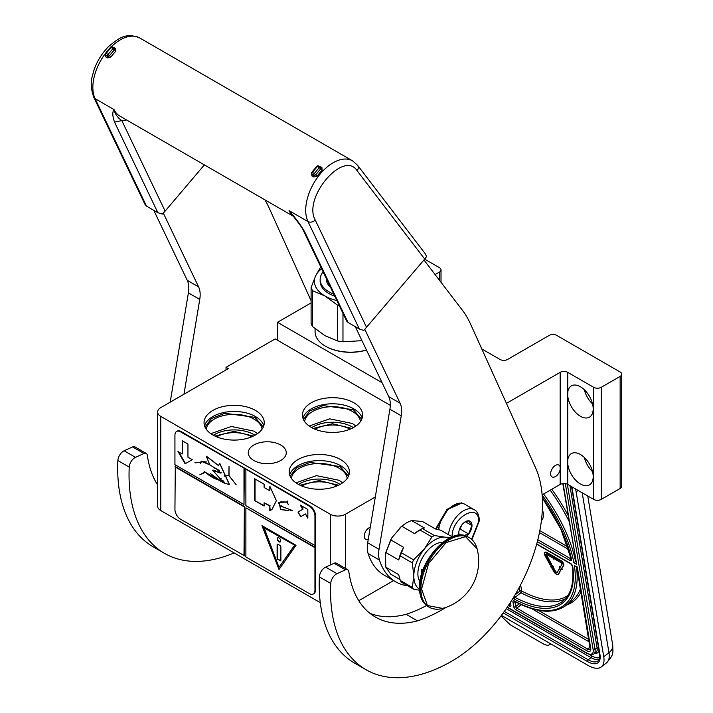 <?xml version="1.0" encoding="UTF-8"?>
<svg xmlns="http://www.w3.org/2000/svg" width="713" height="713" viewBox="0 0 713 713"><rect width="100%" height="100%" fill="white"/><g stroke="black" fill="none" stroke-linecap="round" stroke-linejoin="round"><path stroke-width="1.07" d="M620.15 488.467L620.15 376.384A5.348 3.093 -0 0 0 621.718 374.2L621.718 486.284A5.348 3.093 180 0 1 620.15 488.467L601.228 499.394A5.348 3.093 180 0 1 593.662 499.394L593.662 387.311L567.744 372.346A5.348 3.093 180 0 0 560.168 372.346L506.426 403.371M593.662 387.311A5.348 3.093 -0 0 0 601.228 387.311L620.15 376.384M621.718 374.2A5.348 3.093 -0 0 0 620.15 372.017L556.764 335.422A5.348 3.093 -0 0 0 549.197 335.422L507.567 359.45A5.348 3.093 180 0 1 500 359.45L481.801 348.951M439.449 280.254L439.449 272.063L435.099 274.567M439.449 272.063A5.348 3.093 -0 0 0 441.017 269.879A5.348 3.093 -0 0 0 439.449 267.687L424.663 259.149M382.088 382.703L277.482 322.312L311.1 302.9M550.614 473.78A6.827 3.939 -60 0 1 553.591 466.908A6.827 3.939 -60 0 1 558.849 465.081A6.827 3.939 -60 0 1 560.168 467.167L560.168 469.359A6.827 3.939 -60 0 1 556.835 475.518A6.827 3.939 -60 0 1 552.031 476.899A6.827 3.939 -60 0 1 550.614 473.78M593.662 499.394L567.744 484.43A5.348 3.093 -0 0 0 560.168 484.43L542.121 494.849M567.744 392.4L567.744 395.982A18.066 10.428 -120 0 0 580.418 416.258A18.066 10.428 -120 0 0 589.446 417.158A18.066 10.428 -120 0 0 592.218 402.685A18.066 10.428 -120 0 0 580.418 386.767A18.066 10.428 -120 0 0 571.389 385.867A18.066 10.428 -120 0 0 567.744 392.4L567.744 372.346M567.744 460.135L567.744 463.717A18.066 10.428 -120 0 0 580.418 483.993A18.066 10.428 -120 0 0 589.446 484.885A18.066 10.428 -120 0 0 592.218 470.411A18.066 10.428 -120 0 0 580.418 454.493A18.066 10.428 -120 0 0 571.389 453.602A18.066 10.428 -120 0 0 567.744 460.135L567.744 395.982M277.482 322.312L277.482 340.226L390.305 405.358M393.603 580.596L358.782 600.702M320.271 602.645L160.737 510.535A10.704 6.176 180 0 1 157.6 506.168L157.6 411.998A10.704 6.176 -0 0 0 160.737 416.365L330.279 514.251A10.704 6.176 -0 0 0 345.413 514.251L375.296 496.997M584.348 389.753A18.066 10.428 -120 0 0 592.565 403.986M584.348 457.479A18.066 10.428 -120 0 0 592.565 471.721M157.6 411.998A10.704 6.176 -0 0 1 160.737 407.631L228.285 368.63L226.021 367.32L275.218 338.916L277.482 340.226M353.835 402.765A30.106 17.379 180 0 1 362.65 415.055A30.106 17.379 180 0 1 344.067 431.115A30.106 17.379 180 0 1 311.26 427.345A30.106 17.379 180 0 1 302.446 415.055A30.106 17.379 180 0 1 321.028 399.004A30.106 17.379 180 0 1 353.835 402.765M255.441 410.412A30.106 17.379 180 0 1 264.256 422.702A30.106 17.379 180 0 1 245.673 438.762A30.106 17.379 180 0 1 212.866 434.992A30.106 17.379 180 0 1 204.052 422.702A30.106 17.379 180 0 1 222.634 406.651A30.106 17.379 180 0 1 255.441 410.412M340.591 459.573A30.106 17.379 180 0 1 349.406 471.863A30.106 17.379 180 0 1 330.823 487.924A30.106 17.379 180 0 1 298.016 484.154A30.106 17.379 180 0 1 289.202 471.863A30.106 17.379 180 0 1 307.784 455.803A30.106 17.379 180 0 1 340.591 459.573M280.699 444.992A19.001 10.971 -0 0 0 259.995 442.613A19.001 10.971 -0 0 0 248.267 452.746A19.001 10.971 -0 0 0 253.837 460.5A19.001 10.971 -0 0 0 274.541 462.88A19.001 10.971 -0 0 0 286.269 452.746A19.001 10.971 -0 0 0 280.699 444.992M368.256 539.331A6.827 3.939 -60 0 1 365.653 539.278A6.827 3.939 -60 0 1 364.236 536.158A6.827 3.939 -60 0 1 370.261 527.281M226.021 367.32L226.021 369.94M362.177 418.121A30.106 17.379 -0 0 0 353.835 408.888A30.106 17.379 180 0 0 323.524 404.592A30.106 17.379 180 0 0 302.909 418.121M263.792 425.768A30.106 17.379 -0 0 0 255.441 416.535A30.106 17.379 180 0 0 225.139 412.239A30.106 17.379 180 0 0 204.524 425.768M348.933 474.92A30.106 17.379 -0 0 0 340.591 465.696A30.106 17.379 180 0 0 310.28 461.4A30.106 17.379 180 0 0 289.665 474.92M360.484 421.535A28.03 16.185 -0 0 0 352.365 411.428A28.03 16.185 180 0 0 322.9 407.676A28.03 16.185 180 0 0 304.611 421.535M262.09 429.181A28.03 16.185 -0 0 0 253.971 419.075A28.03 16.185 180 0 0 224.506 415.322A28.03 16.185 180 0 0 206.217 429.181M347.24 478.343A28.03 16.185 -0 0 0 339.121 468.236A28.03 16.185 180 0 0 309.647 464.484A28.03 16.185 180 0 0 291.367 478.343M216.663 436.846A24.75 14.287 180 0 1 251.653 436.846M315.048 429.199A24.75 14.287 180 0 1 350.038 429.199M301.804 486.008A24.75 14.287 180 0 1 336.794 486.008M300.048 485.223L319.166 480.553L338.559 485.223M214.898 436.062L234.024 431.392L253.409 436.062M313.292 428.415L332.41 423.745L351.803 428.415M295.922 482.817L316.492 475.642L339.121 480.304L342.677 482.817M290.146 476.195L296.644 467.683L309.932 462.416L340.119 466.516L348.452 476.195M309.175 426.009L329.736 418.843L352.365 423.495L355.921 426.009M303.39 419.387L309.888 410.875L323.176 405.608L353.363 409.708L361.705 419.387M210.781 433.656L231.342 426.49L253.971 431.142L257.527 433.656M204.996 427.034L211.503 418.522L224.791 413.255L254.969 417.355L263.311 427.034M438.709 529.697A20.338 11.738 120 0 1 453.076 505.624L453.833 505.187A21.408 12.362 120 0 0 438.762 529.714M471.944 539.634L479.403 520.588C479.002 514.768 477.264 511.141 474.19 509.697L464.537 504.127A21.408 12.362 120 0 0 453.833 505.187L453.076 505.624M471.551 539.286L478.619 521.684C479.439 501.48 451.311 517.718 452.131 536.978M466.489 536.221A9.367 5.41 120 0 0 471.997 525.508A9.367 5.41 120 0 0 465.375 521.684A9.367 5.41 120 0 0 458.753 533.155A9.367 5.41 120 0 0 459.029 535.178M458.753 533.226L459.689 535.133M464.145 535.508L468.584 533.948L471.863 525.508L468.584 520.838L464.903 521.978M471.863 525.508L465.375 521.756M468.584 533.948L460.135 529.073L461.668 525.133A8.03 4.635 120 0 1 459.894 528.199M459.395 529.501L460.135 529.073M546.22 554.17A1.31 0.615 -128 0 0 546.229 554.268A1.31 0.615 -128 0 0 546.443 554.821L545.882 555.258A1.31 0.615 52 0 1 545.677 554.705A1.31 0.615 52 0 1 545.793 554.206A1.31 0.615 52 0 1 546.443 554.277L553.609 558.413L553.734 559.144L555.16 558.707L553.555 556.452L553.68 557.174L546.203 552.86A3.235 1.515 -128 0 0 544.607 552.682A3.235 1.515 -128 0 0 544.313 553.912A3.235 1.515 -128 0 0 544.821 555.284L550.053 564.803L551.113 564.767L545.882 555.258M578.109 490.41L576.149 491.943L603.751 656.744A26.755 12.531 -128 0 1 601.3 666.913L606.513 662.84A26.755 12.531 52 0 0 608.964 652.671L603.751 656.744M576.149 491.943A26.755 12.531 -128 0 0 575.444 488.877M601.3 666.913A26.755 12.531 -128 0 1 588.109 665.443L501.408 615.381M550.926 643.973L547.923 645.434L544.527 644.588L510.437 624.909L500.972 615.961M574.375 565.667L577.28 566.969L590.747 648.58A6.693 3.137 52 0 1 586.835 650.755L515.98 609.847A2.674 1.257 52 0 1 513.752 606.79L512.941 601.915A2.674 1.257 52 0 1 514.421 600.997A107.708 50.445 -128 0 0 574.375 565.667L576.844 567.379L590.239 649.347A5.348 2.504 52 0 1 587.601 649.053L516.747 608.136A1.337 0.624 52 0 1 515.633 606.611L514.991 601.594M542.138 495.018A107.708 50.445 -128 0 1 573.876 562.726L575.837 561.345M562.815 483.592L576.639 564.313L563.11 483.566M552.789 566.844L553.35 566.407L551.407 564.821L550.677 566.906L551.202 566.888L553.689 571.407A3.797 1.782 -128 0 0 558.119 574.339A3.797 1.782 -128 0 0 558.332 574.09L560.659 570.097L559.357 568.707L557.04 572.699A1.872 0.873 52 0 1 556.933 572.824A1.872 0.873 52 0 1 554.75 571.371L552.263 566.862L552.789 566.844L550.846 565.257M557.165 572.477A1.872 0.873 -128 0 1 555.302 570.935L552.976 566.701M558.377 574.054A3.797 1.782 -128 0 0 558.671 573.903A3.797 1.782 -128 0 0 558.894 573.653L560.997 569.429M561.924 569.723L562.486 569.286L561.835 568.591L563.68 565.418A3.235 1.515 -128 0 0 563.288 563.038A3.235 1.515 -128 0 0 561.104 560.703L555.997 557.753L555.436 558.19L555.677 559.607L560.783 562.557A1.31 0.615 52 0 1 561.666 563.502A1.31 0.615 52 0 1 561.826 564.464L559.981 567.637L559.331 566.942L560.151 569.161L561.924 569.723L561.274 569.027L563.118 565.855A3.235 1.515 -128 0 0 562.726 563.475A3.235 1.515 -128 0 0 560.543 561.14L555.436 558.19M560.347 567.004L559.892 566.505L559.331 566.942M553.636 556.39L546.764 552.423A3.235 1.515 -128 0 0 545.169 552.245A3.235 1.515 -128 0 0 544.946 552.539M555.587 558.074L554.117 556.015L553.555 556.452M551.113 564.767L551.675 564.34L546.443 554.821M541.408 520.606A21.408 10.027 -128 0 0 543.163 512.647A21.408 10.027 -128 0 0 542.361 509.421M559.839 568.332L559.357 568.707M561.211 569.66L560.659 570.097M561.835 568.591L561.274 569.027M436.16 529.108L447.791 509.385L461.962 502.995L462.496 503.325M435.581 528.984L447.051 509.278L461.685 502.834M342.971 313.328L342.971 341.768A40.142 23.172 180 0 1 337.347 340.903L337.347 305.021A40.142 23.172 180 0 0 339.156 305.351M336.857 300.547A36.122 20.855 180 0 1 324.976 295.984L337.347 305.021M342.971 341.768L361.999 340.689M321.019 267.42A40.142 23.172 0 0 0 320.155 267.972L315.627 275.842L311.1 287.491A40.142 23.172 0 0 0 312.606 290.735L324.976 295.984A36.122 20.855 0 0 1 315.627 275.842A36.122 20.855 0 0 1 321.634 268.712M366.482 350.074A34.919 20.16 180 0 1 325.832 346.402L325.449 346.179A35.454 20.472 180 0 0 366.446 349.994M315.066 328.702L315.066 331.705A35.454 20.472 0 0 0 325.449 346.179L325.832 346.402M311.1 287.491L311.1 323.372A40.142 23.172 0 0 0 312.606 326.616L324.976 335.654L337.347 340.903M312.606 326.616L312.606 290.735M323.149 271.885A30.374 17.531 0 0 0 320.146 279.487L320.146 281.234A30.374 17.531 0 0 0 329.049 293.631A30.374 17.531 180 0 0 334.798 296.243M320.146 279.487A30.374 17.531 0 0 0 329.049 291.884A30.374 17.531 180 0 0 333.782 294.121M326.465 278.819A24.082 13.903 0 0 0 326.438 279.487A24.082 13.903 0 0 0 330.476 287.187M450.946 537.326L445.037 537.192A29.438 16.996 120 0 0 434.627 539.982A29.438 16.996 120 0 0 424.217 549.206L413.549 559.803A33.048 19.082 120 0 0 412.337 562.913L413.816 576.006L412.337 587.441A33.048 19.082 120 0 0 413.549 589.161L419.565 590.248M431.944 536.907A33.048 19.082 -60 0 1 433.156 536.176A33.048 19.082 -60 0 1 434.36 535.516L422.31 528.556A33.048 19.082 120 0 0 421.098 529.215A33.048 19.082 120 0 0 419.895 529.946L431.944 536.907L424.217 549.206A29.438 16.996 120 0 0 413.816 576.006M399.984 579.517L390.724 574.179L385.813 567.192L385.43 553.992L391.597 538.092L390.724 539.875L403.585 547.308L401.49 552.842L413.549 559.803M419.895 529.946L414.583 533.627L401.713 526.203L391.597 538.092M400.073 527.549L406.437 522.825M401.713 526.203L406.624 522.718L411.535 520.535L422.524 521.515L435.393 528.939L440.705 530.205L452.167 536.818M385.813 567.192L398.674 574.616L400.287 580.48A33.048 19.082 -60 0 0 401.49 582.2L413.549 589.161M401.49 552.842A33.048 19.082 120 0 0 400.287 555.953L398.674 559.963L385.813 552.53L385.43 553.992M400.287 580.48L412.337 587.441M400.287 555.953L412.337 562.913M385.813 552.53L390.724 539.875M411.535 520.535L424.404 527.959L422.31 528.556M448.932 538.297A29.438 16.996 120 0 0 445.037 537.192L434.36 535.516M413.816 576.051A29.438 16.996 120 0 0 419.511 589.259M442.621 542.406A23.681 13.672 120 0 0 417.88 573.68A23.681 13.672 -60 0 0 419.912 581.737M403.585 547.308A30.775 17.763 120 0 0 398.674 559.963M421.098 529.215L419.494 530.142A30.775 17.763 120 0 0 414.583 533.627M446.186 607.289A160.55 92.699 -60 0 1 417.47 620.854A133.26 76.942 -60 0 1 375.377 617.039A133.26 76.942 -60 0 1 348.826 571.585A5.348 3.093 120 0 0 347.757 569.758A5.348 3.093 120 0 0 345.475 569.821L337.008 573.689A8.03 4.635 120 0 0 330.743 583.457A171.254 98.875 120 0 0 330.556 591.318A171.254 98.875 120 0 0 366.027 669.721A171.254 98.875 120 0 0 451.659 661.236A128.447 74.161 120 0 0 535.57 467.79L470.455 323.862A160.55 92.699 120 0 0 462.363 310.2L423.95 259.987M330.743 583.457L319.397 576.897A171.254 98.875 120 0 0 319.21 584.767A171.254 98.875 120 0 0 354.673 663.17L366.027 669.721M157.6 484.893A133.26 76.942 -60 0 1 147.306 455.242A5.348 3.093 120 0 0 146.245 453.423A5.348 3.093 120 0 0 143.964 453.477L135.497 457.345A8.03 4.635 120 0 0 129.231 467.113A171.254 98.875 120 0 0 129.044 474.983A171.254 98.875 120 0 0 164.516 553.377A171.254 98.875 120 0 0 234.131 552.914M129.231 467.113L117.877 460.553A171.254 98.875 120 0 0 117.69 468.423A171.254 98.875 120 0 0 153.161 546.826L164.516 553.377M163.313 213.089L198.606 286.876A26.755 15.445 -60 0 1 199.747 299.433L183.972 394.218M311.1 300.708L268.935 207.519A160.55 92.699 120 0 0 264.915 199.845M153.776 210.326L187.252 280.316L198.606 286.876M170.211 402.168L188.392 292.883A26.755 15.445 120 0 0 187.252 280.316M143.964 453.477L132.609 446.926A5.348 3.093 -60 0 1 134.891 446.864L146.245 453.423M132.609 446.926L124.142 450.785A8.03 4.635 -60 0 0 117.877 460.553M364.824 329.433L400.118 403.219A26.755 15.445 -60 0 1 401.259 415.777L379.031 549.34A26.755 15.445 120 0 0 379.468 560.097A92.583 53.457 120 0 0 395.715 581.817A92.583 53.457 120 0 0 407.791 585.836M319.397 576.897A8.03 4.635 -60 0 1 325.654 567.129L334.121 563.27A5.348 3.093 -60 0 1 336.402 563.208L347.757 569.758M426.534 605.524A160.55 92.699 -60 0 1 406.116 614.303A133.26 76.942 -60 0 1 369.94 613.34M379.468 560.097L368.113 553.538A92.583 53.457 120 0 0 384.36 575.257L395.715 581.817M368.113 553.538A26.755 15.445 -60 0 1 367.685 542.789L389.904 409.217A26.755 15.445 120 0 0 388.763 396.66L400.118 403.219M355.288 326.67L388.763 396.66M406.116 614.303L417.47 620.854M359.37 329.023L348.015 322.463L304.709 231.921L303.355 230.486C302.918 228.837 299.175 223.606 292.125 214.8L289.05 210.629L307.971 221.556L359.37 329.023L363.799 330.44L424.716 259.077L357.097 170.701C343.541 149.641 302.553 197.911 315.226 219.996A5.348 4.064 154.4 0 1 307.971 221.556A38.805 22.406 120 0 1 317.731 177.136A38.805 22.406 120 0 1 352.552 160.835L139.686 37.932C125.55 32.165 118.492 38.529 108.982 46.193C102.298 52.789 97.333 60.632 94.089 69.74C92.03 77.851 88.973 82.993 93.751 97.226A5.348 4.064 -25.6 0 0 95.105 98.652L114.027 109.579C112.253 112.012 112.431 116.192 114.552 122.137L157.849 212.679L146.495 206.119L145.327 204.31M293.293 216.226L119.802 116.059A38.805 22.406 120 0 1 114.027 109.579C115.06 114.116 117.654 117.779 121.807 120.577L165.113 211.119L204.381 164.89M165.113 211.119L162.288 214.105L157.849 212.679M126.558 119.962A44.153 25.49 -60 0 1 121.807 120.577L114.552 122.137M112.369 46.987L115.675 48.404L115.836 51.22A38.805 22.406 120 0 0 110.961 56.942L107.556 57.949L105.667 56.853L105.283 53.671A38.805 22.406 -60 0 1 105.328 53.618M318.613 166.058L321.919 167.475L322.08 170.291L320.779 168.928A40.142 23.172 120 0 0 318.194 171.788A40.142 23.172 120 0 0 315.743 174.854L317.205 176.022L313.8 177.02L311.911 175.933L311.528 172.742A38.805 22.406 -60 0 1 311.572 172.689M348.015 322.463L346.839 320.654M357.097 170.701A5.348 4.251 -37.4 0 0 357.57 165.264L425.287 253.775L426.552 256.573L424.716 259.077M105.301 53.68L105.283 53.671A38.805 22.406 -60 0 0 95.105 98.652L146.495 206.119M114.552 48.52L114.535 49.857L115.836 51.22M105.542 54.856L105.756 55.026A1.337 0.775 120 0 1 106.157 53.315L105.577 53.172L110.613 47.245L111.201 47.388A1.337 0.775 -60 0 1 112.306 46.951L114.196 48.047A1.337 1.337 0 0 1 114.668 48.511A1.337 1.043 148.8 0 1 114.472 49.75L111.95 52.709A40.142 23.172 120 0 0 109.499 55.783L109.437 55.676A1.337 1.043 148.8 0 1 107.645 56.113A1.337 0.775 120 0 1 108.055 54.411L109.437 55.676L111.95 52.709A40.142 23.172 120 0 1 114.535 49.857L111.201 47.388L106.157 53.315L108.055 54.411L113.091 48.484A1.337 0.775 -60 0 1 114.196 48.047A1.337 0.775 -60 0 1 114.365 48.217A1.337 1.043 148.8 0 1 114.668 48.511L114.748 48.671M105.577 53.172A1.337 1.337 0 0 0 105.453 54.732A1.337 1.043 148.8 0 0 105.756 55.026L107.832 56.416L109.499 55.783L110.961 56.942M304.709 231.921C300.984 225.353 295.761 218.249 289.05 210.629A38.805 22.406 -60 0 0 289.469 211.458A38.805 22.406 -60 0 0 292.918 215.772M311.786 173.927L312.178 174.4A1.337 0.775 -60 0 1 311.911 175.933M313.8 177.02A1.337 0.775 -60 0 0 314.076 175.487L312 174.097L314.076 175.487L315.681 174.747A1.337 1.043 148.8 0 1 313.889 175.193A1.337 0.775 120 0 1 314.299 173.482L315.681 174.747L320.716 168.821L317.445 166.468L312.401 172.394L314.299 173.482L319.335 167.555A1.337 0.775 -60 0 1 320.44 167.118A1.337 0.775 -60 0 1 320.609 167.288A1.337 1.043 148.8 0 1 320.716 168.821L320.797 167.591M311.822 172.243A1.337 1.337 0 0 0 311.697 173.803A1.337 1.043 148.8 0 0 312 174.097A1.337 0.775 120 0 1 312.401 172.394L311.822 172.243L316.857 166.316L317.445 166.468A1.337 0.775 -60 0 1 318.551 166.022L320.44 167.118A1.337 1.337 0 0 1 320.912 167.582L320.993 167.742M434.609 608.982A40.142 23.172 -60 0 1 429.173 607.209C433.058 609.383 437.541 609.784 442.63 608.403L427.452 605.542L421.588 589.054L428.602 563.502L446.169 542.557L465.536 536.657L477.077 548.743C475.731 543.654 473.138 539.964 469.314 537.691A40.142 23.172 -60 0 1 473.557 541.506M442.087 542.825L441.695 542.602A22.076 12.745 120 0 0 441.365 542.424M421.855 573.234L421.855 569.188A22.076 12.745 120 0 0 421.285 574.33A22.076 12.745 120 0 0 421.303 575.115M421.855 569.188L423.014 569.865M420.01 581.068L419.618 580.837A22.076 12.745 -60 0 1 419.297 580.64M313.56 593.777A8.03 4.635 -120 0 0 313.854 593.635A8.03 4.635 -120 0 0 315.52 589.954L315.52 515.668A8.03 4.635 -120 0 0 309.843 505.838L181.173 431.552A8.03 4.635 -120 0 0 177.163 431.16A8.03 4.635 -120 0 0 176.886 431.338M314.95 547.682L245.887 507.808L245.887 556.969L309.273 593.564A8.03 4.635 -120 0 0 313.283 593.956A8.03 4.635 -120 0 0 314.95 590.284L314.95 515.998A8.03 4.635 -120 0 0 309.273 506.168L244.372 468.263L243.998 504.528L174.935 464.653L174.935 435.162A8.03 4.635 -120 0 1 176.592 431.481L177.163 431.16M175.309 464.876L174.935 509.447A8.03 4.635 -120 0 0 180.603 519.278L245.887 556.532M244.372 468.263L180.603 431.882A8.03 4.635 -120 0 0 176.592 431.481M307.838 518.199L307.838 509.456L300.262 505.089L302.713 509.323L297.981 512.059L300.654 516.693L305.387 513.957L307.838 518.199M269.799 510.553L271.956 509.563L276.377 500.642L269.799 486.302L269.799 490.776L264.122 487.505L264.122 484.225L254.666 478.762L254.666 500.606L264.122 506.07L264.122 502.799L269.799 506.07L269.799 510.553L271.796 509.652M292.508 510.508L280.173 505.9L280.565 509.554L279.077 502.398L286.991 502.068L288.373 504.724L287.143 502.077L287.829 501.105L286.965 501.916L278.979 502.255L280.655 509.706L280.262 506.043L292.508 510.508M280.753 509.572L287.615 510.535L280.753 509.572M245.887 469.573L245.887 505.624L314.95 545.498M245.887 507.808L315.324 547.459M278.997 569.527L296.029 545.302L261.965 525.641L278.997 569.527M175.309 466.623L244.372 506.497L244.372 555.659M243.998 555.873L244.372 506.497M174.935 466.837L243.998 506.711M177.974 451.445L185.104 463.789L192.225 459.671L187.947 457.202L187.947 444.039L182.252 440.75L182.252 453.914L177.974 451.445M217.741 479.724C213.686 478.494 209.515 475.981 205.228 472.175L204.283 471.409C208.856 475.304 213.401 478.04 217.893 479.644L223.713 482.879L229.372 484.573L219.684 463.441L218.445 465.598L206.2 456.195L209.889 464.956L216.226 468.717L220.852 473.12L212.848 470.357L223.713 482.879M222.198 480.553L223.722 481.097L221.984 480.348L221.85 481.694L210.255 473.441L216.378 478.762L204.132 471.498M218.944 469.965L219.141 472.799L212.937 470.001L212.554 470.732M219.354 478.218L221.315 478.851M209.845 464.618L201.44 461.249L200.469 462.238L194.907 462.675L200.362 462.443L200.219 463.7L201.574 461.48L209.88 464.876M214.346 468.004L218 469.457M195.059 462.915L195.54 462.603M229.47 484.51L219.782 463.397M218.534 465.536L206.44 456.231M203.071 473.601L204.783 472.14L199.747 474.867L205.023 472.291M202.938 473.37L199.747 474.867M224.149 475.892L228.926 475.66L236.199 484.804L229.025 475.526L229.025 466.507L228.828 475.411L224.149 475.892M243.998 468.477L243.998 504.528M305.387 513.957L307.838 517.326M297.981 512.059L301.038 516.47M302.713 509.323L298.364 511.836M301.02 505.526L303.087 509.109M254.666 500.606L264.122 505.633M255.04 478.976L255.04 500.392M269.799 490.776L270.182 486.836M269.799 506.07L270.182 510.33M264.122 502.799L270.182 505.856M279.086 502.202L278.32 503.218M280.369 505.998L281.519 505.9M287.82 510.401L288.676 510.463M289.933 510.909L292.499 510.481M286.965 501.916L287.713 501.034M280.922 501.934L287.179 501.961M279.175 502.344L281.109 501.827M280.94 509.465L287.446 510.383M262.562 525.98L279.3 569.108M178.731 451.882L185.478 463.566M182.252 453.914L182.635 440.964M217.893 479.644L216.378 478.762M219.354 480.509L224.132 482.665M220.959 473.049L213.062 470.232L215.513 470.402M218.784 472.63L221.021 472.995M201.485 461.222L200.264 463.477M201.574 461.48L206.512 461.971M221.28 472.541L219.319 472.862L219.194 470.117M213.035 469.956L212.759 470.42M224.149 482.425L222.064 481.774L222.117 480.58L223.882 481.427M222.064 480.321L221.912 481.346M219.016 470.045L218.882 471.854M195.21 462.826L200.513 462.354M224.221 476.141L229.025 475.464M263.988 527.46L294.772 545.231L278.997 567.343L263.988 527.46M263.605 527.673L294.772 545.231M294.389 545.445L278.997 567.343M280.699 540.846A2.406 1.39 -120 0 0 279.648 538.422A2.406 1.39 -120 0 0 277.794 537.771A2.406 1.39 -120 0 0 277.295 538.876A2.406 1.39 -120 0 0 278.346 541.301A2.406 1.39 -120 0 0 280.2 541.951A2.406 1.39 -120 0 0 280.699 540.846M279.942 560.703A1.337 0.775 -120 0 0 280.61 560.774A1.337 0.775 -120 0 0 280.886 560.16L280.886 547.049A1.337 0.775 -120 0 0 279.942 545.409L278.052 544.322A1.337 0.775 -120 0 0 277.384 544.251A1.337 0.775 -120 0 0 277.107 544.866L277.107 557.976A1.337 0.775 -120 0 0 278.052 559.616L280.325 560.489A1.337 0.775 -120 0 0 280.779 560.614M277.999 537.691A2.406 1.39 -120 0 0 277.678 538.663A2.406 1.39 -120 0 0 278.605 540.944A2.406 1.39 -120 0 0 280.378 541.809M277.598 544.188A1.337 0.775 -120 0 0 277.482 544.643L277.482 557.753A1.337 0.775 -120 0 0 278.426 559.393L280.325 560.489M560.168 372.346L560.168 467.167M560.168 469.359L560.168 484.43M567.744 463.717L567.744 484.43M601.228 499.394L601.228 387.311M345.413 568.413L345.413 514.251M330.279 565.026L330.279 514.251M160.737 510.535L160.737 416.365M311.715 427.604A28.03 16.185 180 0 1 352.365 426.998A28.03 16.185 180 0 1 353.372 427.604M213.33 435.251A28.03 16.185 180 0 1 253.971 434.645A28.03 16.185 180 0 1 254.987 435.251M298.471 484.412A28.03 16.185 180 0 1 339.121 483.797A28.03 16.185 180 0 1 340.128 484.412M474.19 509.697A21.408 12.362 120 0 0 458.593 514.519A21.408 12.362 120 0 0 448.468 534.679M582.191 492.772L608.964 652.671A13.378 8.948 170.5 0 0 612.699 644.998L587.744 495.981M571.862 486.81A21.408 10.027 52 0 1 571.969 487.398L599.963 654.561A21.408 10.027 52 0 1 587.459 661.521L503.244 612.904M571.969 487.398A1.337 0.891 170.5 0 1 571.585 486.899L571.532 486.623M599.963 654.561A1.337 0.891 170.5 0 1 599.58 654.053L571.585 486.899M599.58 654.053C599.918 657.796 599.428 660.078 598.109 660.915A20.071 9.403 52 0 1 588.225 659.81L504.341 611.38M587.459 661.521A1.337 0.775 -60 0 1 588.225 659.81L591.015 657.627L506.239 608.679M599.17 659.57A20.071 9.403 52 0 1 591.015 657.627A1.337 0.775 -60 0 0 591.781 655.915L589.33 654.498M599.704 657.636A18.734 8.77 52 0 1 591.781 655.915M594.74 653.358A13.378 6.265 -128 0 0 598.973 650.479M598.474 647.484A1.337 0.891 -9.5 0 0 597.066 647.832L569.91 485.687M595.961 652.404A12.041 5.642 -128 0 0 597.066 647.832L595.016 649.427A12.041 5.642 52 0 1 593.911 654.008L595.961 652.404M567.352 484.225L595.016 649.427A1.337 0.891 170.5 0 1 593.145 649.614A10.704 5.009 52 0 1 586.888 653.09L507.291 607.137M565.347 483.628L593.145 649.614M507.157 607.333L587.147 653.518A1.337 0.775 -60 0 1 586.888 653.09M508.414 605.48L509.358 606.023A2.674 1.257 -128 0 0 510.918 605.15L510.446 602.36M573.876 562.726L576.639 564.313M536.737 543.939L570.525 563.448A2.674 1.257 52 0 1 572.762 566.585A105.025 49.188 52 0 1 514.26 599.125A2.674 1.257 52 0 1 513.084 598.154M542.299 497.38A105.025 49.188 52 0 1 571.576 559.545A2.674 1.257 52 0 1 570.035 560.507L537.352 541.639M510.205 602.735L510.526 604.651A1.337 0.891 -9.5 0 0 510.918 605.15M509.439 603.92L510.125 604.312A1.337 0.775 120 0 0 509.358 606.023M590.747 648.58A1.337 0.891 170.5 0 1 590.355 648.081M586.835 650.755A1.337 0.775 -60 0 1 587.601 649.053L590.186 647.039M515.98 609.847A1.337 0.775 -60 0 1 516.747 608.136L521.194 604.66M513.752 606.79A1.337 0.891 -9.5 0 0 515.633 606.611L519.278 603.768M512.941 601.915A1.337 0.891 -9.5 0 0 514.813 601.727M514.421 600.997A1.337 0.811 118.2 0 0 514.724 601.451C536.55 612.939 553.653 614.276 566.024 605.444A109.044 51.069 -128 0 0 576.487 567.165M543.627 493.984A109.044 51.069 52 0 1 575.569 561.55L575.899 561.737M570.525 563.448A1.337 0.775 120 0 0 570.783 563.876A1.337 0.775 120 0 0 571.175 563.921M572.762 566.585A1.337 0.927 172.8 0 1 572.361 566.033C574.277 582.851 571.068 594.58 562.735 601.228A103.688 48.564 52 0 1 514.982 597.387A1.337 0.624 52 0 1 514.091 596.487M514.26 599.125A1.337 0.811 -61.9 0 1 514.982 597.387L520.945 592.735A1.337 0.624 52 0 1 519.795 591.184L519.18 587.521M570.035 560.507A1.337 0.775 -60 0 1 570.801 558.796L537.825 539.759M571.576 559.545A1.337 0.856 168.3 0 1 571.202 559.09L571.461 558.867M589.33 641.95L531.648 608.644M566.024 605.444L571.986 600.792A109.044 51.069 -128 0 0 580.444 588.893M569.17 521.56A109.044 51.069 -128 0 0 550.204 490.179M515.027 594.9L519.795 591.184A1.337 0.891 -9.5 0 1 521.666 590.997L520.633 584.776M565.48 598.67A103.688 48.564 52 0 1 520.945 592.735A1.337 0.811 -61.9 0 0 521.666 590.997A102.351 47.931 52 0 0 567.94 595.435M568.76 549.518L539.438 532.593M588.929 639.561L538.226 610.292M566.594 604.998A110.381 51.693 -128 0 0 580.988 592.102M568.163 515.552A110.381 51.693 -128 0 0 551.782 489.27M567.94 546.898L539.821 530.659M555.302 570.935L554.75 571.371M558.894 573.653L558.332 574.09M561.104 560.703L560.543 561.14M563.68 565.418L563.118 565.855M546.764 552.423L546.203 552.86M188.392 292.883L199.747 299.433M135.497 457.345L124.142 450.785M389.904 409.217L401.259 415.777M379.031 549.34L367.685 542.789M345.475 569.821L334.121 563.27M337.008 573.689L325.654 567.129M111.264 46.826A38.805 22.406 -60 0 1 139.686 37.932M106.816 51.71A38.805 22.406 -60 0 1 108.51 49.714M313.06 170.781A38.805 22.406 -60 0 1 314.754 168.785M322.08 170.291A38.805 22.406 120 0 0 317.205 176.022M114.802 48.725A1.337 0.775 120 0 0 115.675 48.404M105.667 56.853A1.337 0.775 -60 0 0 105.934 55.329L107.832 56.416A1.337 0.775 -60 0 1 107.556 57.949M321.046 167.796A1.337 0.775 120 0 0 321.919 167.475M315.226 219.996L366.625 327.463M110.613 47.245A1.337 1.337 0 0 1 112.306 46.951A1.337 0.775 -60 0 1 112.476 47.12M316.857 166.316A1.337 1.337 0 0 1 318.551 166.022A1.337 0.775 -60 0 1 318.72 166.2M428.183 606.638L429.173 607.209A40.142 23.172 -60 0 1 420.857 588.84A40.142 23.172 -60 0 1 438.379 548.44A40.142 23.172 -60 0 1 469.314 537.691L468.316 537.112A40.142 23.172 -60 0 0 437.39 547.869A40.142 23.172 -60 0 0 419.868 588.261A40.142 23.172 -60 0 0 428.183 606.638C422.452 603.064 419.547 596.754 419.476 587.717C418.317 560.534 451.106 525.445 468.316 537.112M309.843 505.838L309.273 506.168M315.52 515.668L314.95 515.998M315.52 589.954L314.95 590.284M181.173 431.552L180.603 431.882M441.017 269.879L441.017 282.303M612.699 644.998C612.815 653.322 614.428 653.928 606.513 662.84M587.147 653.518L590.997 654.828L593.911 654.008M572.361 566.033L570.783 563.876L536.675 544.179M542.317 497.674L560.801 528.984L571.202 559.09M558.119 574.339L558.671 573.903M544.607 552.682L545.169 552.245M93.751 97.226L145.309 205.05M357.57 165.264L352.552 160.835M303.355 230.486L346.83 321.394M442.604 608.412A48.965 48.965 0 0 0 477.068 548.716M313.283 593.956L313.854 593.635"/></g></svg>
